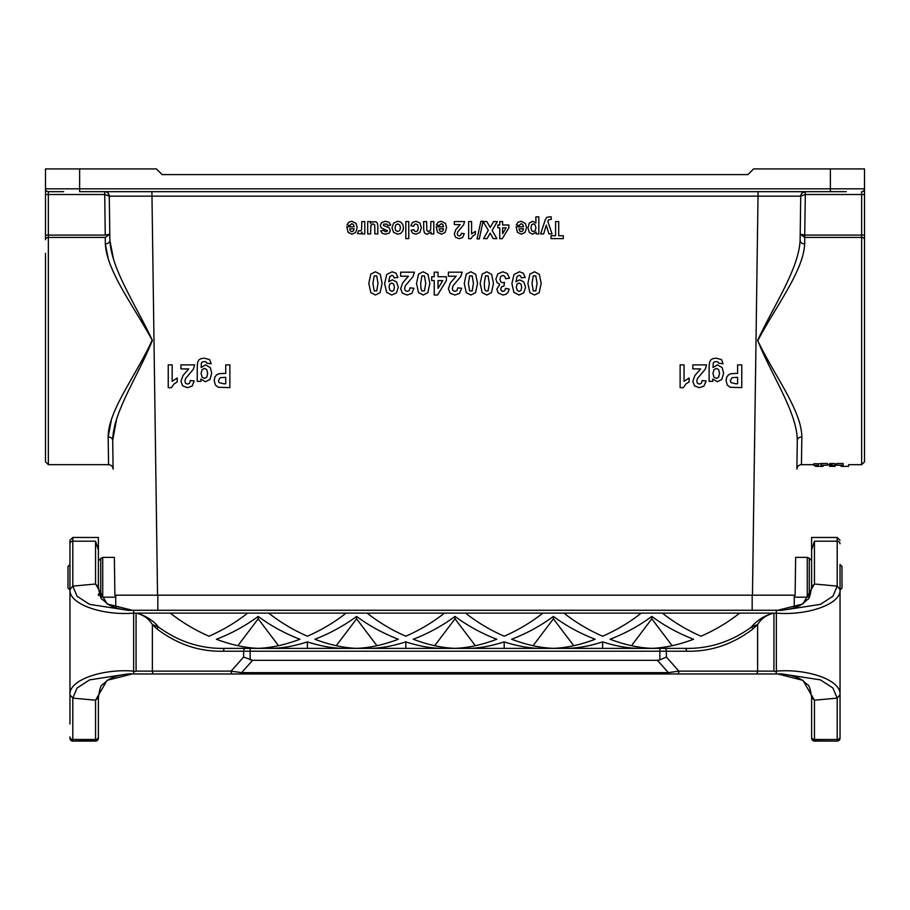 <?xml version="1.0" encoding="UTF-8"?>
<svg xmlns="http://www.w3.org/2000/svg" width="910" height="910" viewBox="0 0 910 910"><rect width="100%" height="100%" fill="white"/><g stroke="black" fill="none" stroke-linecap="round" stroke-linejoin="round"><path stroke-width="1.36" d="M736.952 673.969L668.372 673.969L668.372 672.627L657.384 660.319L659.852 659.921L659.852 651.219L666.37 651.219L666.37 657.054L659.852 659.921M176.312 673.969L173.048 673.969M475.338 645.702L455 618.823L455 616.434C442.192 625.875 428.269 633.485 413.231 639.252C428.121 644.871 442.044 647.897 455 648.341C467.956 647.897 481.879 644.871 496.769 639.252C481.731 633.485 467.808 625.875 455 616.434M434.661 645.702L455 618.823M573.744 645.702L553.405 618.823L533.067 645.702M553.405 616.434C540.597 625.875 526.674 633.485 511.636 639.252C526.526 644.871 540.449 647.897 553.405 648.341C566.361 647.897 580.284 644.871 595.174 639.252C580.136 633.485 566.213 625.875 553.405 616.434L553.405 618.823M672.149 645.702L651.81 618.823L631.472 645.702M651.81 616.434C639.002 625.875 625.079 633.485 610.041 639.252C624.931 644.871 638.854 647.897 651.81 648.341C664.766 647.897 678.689 644.871 693.579 639.252C678.541 633.485 664.618 625.875 651.81 616.434L651.81 618.823M336.256 645.702L356.595 618.823L376.933 645.702M356.595 616.434C343.787 625.875 329.864 633.485 314.826 639.252C329.716 644.871 343.639 647.897 356.595 648.341C369.551 647.897 383.474 644.871 398.364 639.252C383.326 633.485 369.403 625.875 356.595 616.434L356.595 618.823M237.851 645.702L258.19 618.823L278.528 645.702M258.19 616.434C245.381 625.875 231.458 633.485 216.421 639.252C231.311 644.871 245.234 647.897 258.19 648.341C271.146 647.897 285.069 644.871 299.959 639.252C284.921 633.485 270.998 625.875 258.19 616.434L258.19 618.823M136.648 613.112L136.068 613.112C143.279 614.739 148.717 618.55 152.38 624.556L156.907 628.821A2.844 1.331 131.2 0 1 158.545 627.047C178.804 641.846 200.996 648.955 225.123 648.375A2.844 1.627 90 0 0 223.496 651.219L243.63 651.219L243.63 657.054L231.072 671.125L152.38 671.125L152.38 624.556L158.533 627.047C153.198 620.449 145.896 615.797 136.648 613.112L170.329 613.112C181.954 622.315 194.831 630.016 208.993 636.226C223.143 630.016 236.031 622.315 247.645 613.112L268.734 613.112C280.36 622.315 293.236 630.016 307.398 636.226C321.548 630.016 334.436 622.315 346.05 613.112L367.139 613.112C378.765 622.315 391.641 630.016 405.803 636.226C419.954 630.016 432.83 622.315 444.455 613.112L465.545 613.112C477.17 622.315 490.046 630.016 504.197 636.226C518.359 630.016 531.235 622.315 542.861 613.112L563.95 613.112C575.564 622.315 588.452 630.016 602.602 636.226C616.764 630.016 629.64 622.315 641.266 613.112L662.355 613.112C673.969 622.315 686.857 630.016 701.007 636.226C715.169 630.016 728.045 622.315 739.671 613.112L773.352 613.112C764.104 615.797 756.802 620.449 751.467 627.047L757.62 624.556C761.215 618.618 766.652 614.796 773.932 613.112L773.352 613.112M639.48 648.375C628.162 648.33 615.877 646.168 602.602 641.88L602.602 648.375M602.602 641.88C589.339 646.168 577.054 648.33 565.736 648.375M657.384 660.319L252.616 660.319L241.628 672.627L231.072 671.125A2.844 1.627 90 0 0 232.698 673.969L133.656 673.969L133.656 671.125L133.656 673.969L128.39 673.866L89.59 679.884L77.088 687.994L72.8 698.106L69.956 694.705L69.956 696.15M69.956 724.019L69.956 589.532C68.694 604.456 103.251 615.74 133.656 613.112L133.633 610.269L776.344 610.269L776.344 673.969L781.61 673.866L820.41 679.884L832.912 687.994L837.2 698.106L840.044 694.705L840.044 696.15M777.447 610.303L781.565 610.371L820.399 604.365L832.912 596.255L837.2 586.131L840.044 589.532C841.306 604.456 806.749 615.74 776.344 613.112L773.932 613.112L773.932 671.125L776.344 671.876L776.344 671.125C806.749 668.486 841.306 679.781 840.044 694.705L840.044 564.518M225.123 648.375L684.877 648.375C709.004 648.955 731.196 641.846 751.455 627.047A2.844 1.331 48.8 0 1 753.093 628.821C732.823 644.371 710.63 651.833 686.504 651.219L666.37 651.219A2.844 1.627 90 0 0 664.744 648.375L684.877 648.375A2.844 1.627 90 0 1 686.504 651.219M773.932 671.125L757.62 671.125L757.62 624.556L753.093 628.821M250.148 648.375L250.148 651.219L659.852 651.219L659.852 648.375L664.744 648.375M666.37 657.054L678.928 671.125L668.372 672.627L241.628 672.627L241.628 673.969L232.698 673.969M243.63 657.054L252.616 660.319M69.956 694.705C68.694 679.781 103.251 668.486 133.656 671.125L133.656 613.112L136.068 613.112L136.068 671.125L133.656 671.876M344.264 648.375C332.946 648.33 320.661 646.168 307.398 641.88C294.123 646.168 281.838 648.33 270.52 648.375M307.398 641.88L307.398 648.375M442.67 648.375C431.351 648.33 419.066 646.168 405.803 641.88C392.528 646.168 380.243 648.33 368.925 648.375M405.803 641.88L405.803 648.375M541.075 648.375C529.756 648.33 517.471 646.168 504.197 641.88L504.197 648.375M504.197 641.88C490.934 646.168 478.649 648.33 467.33 648.375M97.211 740.547L72.8 741.081A2.844 2.844 0 0 1 69.956 738.237L69.956 736.907A2.844 2.582 180 0 0 72.8 739.477L72.8 741.081L95.55 741.081A2.844 2.844 0 0 0 98.394 738.237L98.394 724.019M132.553 610.303L128.435 610.371L89.601 604.365L77.088 596.255L72.8 586.131L69.956 589.532L69.956 540.312L69.956 564.518L68 566.475L68 588.087L70.013 590.101M98.394 550.015L98.394 586.836C99.599 595.22 100.919 599.394 102.318 599.349L107.346 603.717C116.173 610.178 130.141 610.121 132.416 610.303L107.141 603.956L95.55 584.004L95.55 541.2L98.394 550.015L98.394 537.469L72.8 537.469L72.8 586.131L95.55 584.004L98.394 586.882M132.348 673.935L107.084 680.327L95.55 700.222L72.8 698.106L72.8 739.477L95.55 739.477L95.55 700.222L98.394 697.356M132.394 673.935C130.039 674.117 116.093 674.082 107.289 680.555L102.455 684.73C100.965 684.752 99.611 688.972 98.394 697.401L98.394 738.237M98.394 537.469L98.394 560.537L102.728 557.375L102.728 597.188L100.726 596.357L100.726 558.205M98.394 594.025L98.394 595.527M136.068 671.125L152.38 671.125A2.844 1.627 90 0 0 154.006 673.969L132.53 673.935M776.344 671.876L776.344 673.969L755.994 673.969L777.47 673.935M811.606 550.015L811.606 586.859C810.401 595.22 809.081 599.394 807.682 599.349L802.654 603.717C793.827 610.178 779.859 610.121 777.584 610.303L802.859 603.956L814.45 584.004L837.2 586.131L837.2 537.469L811.606 537.469L811.606 550.015L814.45 541.2L837.2 541.2A2.844 2.582 0 0 1 840.044 543.77M811.606 537.469L811.606 560.537L809.274 558.205L809.274 596.357L807.272 597.188L807.272 557.375L809.274 558.205M813.46 740.899L837.2 741.081A2.844 2.844 0 0 0 840.044 738.237L840.044 694.705M777.606 673.935C779.961 674.117 793.907 674.082 802.711 680.555L807.545 684.73C809.035 684.752 810.389 688.972 811.606 697.401L814.45 700.222L814.45 741.081A2.844 2.844 0 0 1 811.606 738.237A2.844 2.844 0 0 0 814.45 741.081L837.2 741.081L837.2 739.477L814.45 739.477A2.844 2.582 180 0 1 811.606 736.907L811.606 724.019M840.044 724.019L840.044 738.237M814.45 541.2L814.45 584.004L811.606 586.836M811.606 697.379L811.606 736.907M777.652 673.935L802.916 680.327L814.45 700.222L837.2 698.106L837.2 739.477A2.844 2.582 180 0 0 840.044 736.907M677.302 673.969A2.844 1.627 90 0 0 678.928 671.125L757.62 671.125A2.844 1.627 90 0 1 755.994 673.969L241.628 673.969M807.272 557.375L795.647 557.375L795.112 595.197L114.887 595.197L114.353 557.375L102.728 557.375M111.361 420.022L108.153 436.971C108.244 410.33 136.034 375.773 152.163 340.158C133.486 305.737 106.857 271.214 105.332 243.914L105.241 237.419L48.344 237.419L48.344 464.669L45.5 461.825L45.5 253.378M804.759 235.099L861.656 235.099L861.656 194.512L805.316 194.512L804.736 235.099L800.197 234.154L804.759 235.099L804.759 237.419L861.656 237.419L804.702 237.419L800.197 234.154L800.732 196.15L800.117 240.376L800.732 196.15L109.268 196.15L104.752 194.512L45.5 194.512L45.5 239.739A2.844 2.321 0 0 1 48.344 237.419L48.344 235.099L105.264 235.099L109.803 234.154L105.298 237.419L109.803 234.154L109.882 240.376L109.268 196.15L109.882 240.376C111.338 269.121 135.886 304.873 152.38 340.431C137.74 376.706 112.942 412.503 112.703 440.44L113.113 469.15L112.703 440.44L116.446 420.022M45.5 194.512L45.5 168.919L156.406 168.919L162.094 174.606L747.906 174.606L753.594 168.919L864.5 168.919L864.5 235.099L861.656 235.099L861.656 464.669L864.5 461.825L864.5 425.709M813.858 465.476L813.858 463.759L818.295 463.759L818.295 465.476L813.858 465.476L818.295 465.476M821.025 463.497L827.463 463.497L827.463 465.226L821.025 465.226C813.824 466.728 813.824 466.728 821.025 465.226C813.824 466.728 813.824 466.728 821.025 465.226L821.025 463.497L818.295 464.054M804.759 237.419L804.667 243.914C803.337 271.203 776.093 305.828 757.757 340.704C774.558 375.887 801.471 410.308 801.846 436.971L801.437 464.669L813.858 464.669M832.002 465.249L832.002 463.52L835.05 463.656L835.141 465.499L829.51 465.454L829.749 463.52L830.978 463.52L830.75 465.454M830.978 463.85L832.002 463.918M843.126 463.497L836.688 463.497L836.688 465.226L843.126 465.226C850.338 466.728 850.338 466.728 843.126 465.226C850.338 466.728 850.338 466.728 843.126 465.226L843.126 463.497C850.338 465.021 850.338 465.021 843.126 463.497M113.488 259.066L109.882 240.376A4.55 3.481 179.2 0 1 105.332 243.914L108.29 259.066M108.563 464.669L108.153 436.971A4.55 3.538 179.2 0 1 112.703 440.44L113.113 469.15C112.806 466.432 111.293 464.942 108.563 464.669L48.344 464.669M802.097 192.977L800.732 196.15A4.55 4.55 0 0 1 805.282 191.669L802.097 192.977L800.732 196.15A4.55 4.55 0 0 1 805.282 191.669L805.316 194.512L800.732 196.15L800.117 240.376C798.707 268.928 774.217 304.77 757.62 340.374C772.146 376.603 797.023 412.31 797.296 440.44L796.887 469.15C797.194 466.432 798.707 464.942 801.437 464.669M104.752 194.512L104.718 191.669A4.55 4.55 0 0 1 109.268 196.15L109.803 234.154M63.7 191.669L48.344 191.669A2.844 2.844 0 0 1 45.5 188.825L830.375 188.825L830.375 168.919M846.3 191.669L79.625 191.669L79.625 168.919M864.5 461.825L864.5 235.099M797.296 440.44A4.55 3.538 -179.2 0 1 801.846 436.971M800.197 234.154L800.117 240.376A4.55 3.481 -179.2 0 0 804.667 243.914M864.5 194.512L861.656 194.512L861.656 191.669A2.844 2.844 0 0 0 864.5 188.825L830.375 188.825L830.375 191.669M48.344 191.669A2.844 2.844 0 0 1 45.5 188.825A2.844 2.844 0 0 0 48.344 191.669L48.344 235.099L45.5 235.099M829.51 465.988L835.141 465.863L829.51 466.091M829.51 464.157L829.51 465.863M835.141 466.022L832.002 466.125L835.141 466.125M835.141 466.375L829.51 466.318L835.141 466.318M827.463 465.226C821.582 466.739 821.582 466.739 827.463 465.226M834.732 463.52L834.732 465.249C837.814 465.954 827.179 465.954 829.749 465.249L829.749 463.52M836.688 465.226C842.569 466.739 842.569 466.739 836.688 465.226M817.953 465.476L814.2 465.476L817.953 465.476M816.247 465.237L814.905 465.556L816.27 465.522M815.929 465.454L815.246 465.454M102.728 597.188L115.206 597.188L115.206 595.197M99.998 595.629L100.726 596.357M794.794 595.197L794.794 597.188L807.272 597.188M839.987 564.462L842 566.475L842 588.087L840.044 590.044M794.259 595.197L794.259 607.88M115.741 595.197L115.741 607.88M168.248 387.705L168.248 364.864L172.172 364.864L172.172 381.301L177.234 377.991L177.234 381.95L173.901 384.077L171.433 387.705L168.248 387.705M188.734 368.914L180.942 368.914L180.942 364.864L194.694 364.864L193.352 369.221L185.685 378.401L184.878 381.074L185.583 383.315L187.528 384.1L189.485 383.269L190.326 380.539L194.239 380.971L192.044 386.147L187.437 387.705L182.671 385.897L180.942 381.381L183.001 375.546L188.734 368.914M197.243 381.347L197.243 366.559L197.675 362.191L198.892 359.928L200.974 358.642L204.272 358.176L209.63 359.609L211.188 363.784L206.706 363.17L206.195 361.987L204.431 361.52L202.134 362.032L201.349 363.124L201.167 367.538L205.603 364.864L210.346 367.674L211.712 373.202L209.914 379.538L205.455 381.722L200.917 379.038L200.917 381.347L197.243 381.347M223.052 373.453L225.737 373.453L225.737 364.864L229.877 364.864L229.877 387.614L218.32 387.273L215.386 385.055L214.191 380.619L214.874 377.093L216.614 374.852L218.764 373.783L223.052 373.453M223.746 383.77L225.737 383.77L225.737 377.309L220.209 377.673L218.445 380.562L219.105 382.61L223.746 383.77M346.778 226.795L354.149 226.795L353.433 224.52L351.738 223.712L349.872 225.487L346.938 224.941L348.723 222.211L351.772 221.278L356.072 223.382L357.175 227.636L355.719 232.448L352.068 234.188L348.155 232.368L346.778 226.795M354.104 228.797L349.702 228.797L350.361 230.947L351.886 231.686L353.478 230.912L354.104 228.797M357.573 233.574L358.483 230.719L360.917 230.878L361.588 229.513L361.839 221.551L364.785 221.551L364.785 233.915L362.055 233.915L362.055 232.152L360.792 233.79L357.573 233.574M367.708 233.915L367.708 221.551L370.438 221.551L370.438 223.405L372.042 221.847L376.137 221.824L377.434 223.359L377.821 226.089L377.821 233.915L374.886 233.915L374.715 225.043L373.032 223.769L370.87 225.362L370.643 233.915L367.708 233.915M390.731 225.077L387.774 225.578L387.012 224.133L383.679 224.099L383.508 225.589L389.002 227.614L390.322 230.389L389.184 233.096L385.635 234.188L382.245 233.358L380.721 230.924L383.485 230.355L385.59 231.834L387.592 230.81L381.256 227.853L380.334 225.418L381.62 222.495L385.396 221.278L389.002 222.302L390.731 225.077M397.92 277.425L394.121 277.891L393.393 275.98L391.846 275.366L389.776 276.606L388.684 281.759L392.392 279.848L396.555 281.918L398.318 287.31L396.453 292.895L391.744 295.011L386.636 292.337L384.634 283.522L386.716 274.524L392.142 271.772L396.021 273.182L397.92 277.425M408.453 276.219L400.65 276.219L400.65 272.17L414.414 272.17L413.072 276.515L405.405 285.695L404.597 288.368L405.303 290.608L407.248 291.393L409.204 290.574L410.046 287.844L413.948 288.277L411.764 293.441L407.145 295.011L402.391 293.191L400.65 288.675L402.721 282.851L408.453 276.219M405.814 238.613L405.814 221.551L408.761 221.551L408.761 238.613L405.814 238.613M410.99 230.253L413.891 229.673L414.562 231.129L415.904 231.618L417.656 230.776L418.316 227.955L417.644 224.85L415.859 223.94L414.482 224.463L413.732 226.283L410.842 225.737L412.571 222.404L415.995 221.278L419.885 222.984L421.341 227.716L419.885 232.482L415.938 234.188L412.708 233.222L410.99 230.253M423.673 229.229L423.673 221.551L426.619 221.551L426.801 230.446L428.439 231.686L430.646 229.991L430.874 221.551L433.808 221.551L433.808 233.915L431.078 233.915L431.078 232.095L427.416 234.188L425.63 233.802L424.413 232.801L423.673 229.229M431.693 280.576L431.693 276.742L434.229 276.742L434.229 272.17L438.028 272.17L438.028 276.742L446.412 276.742L446.412 280.564L437.528 295.011L434.229 295.011L434.229 280.576L431.693 280.576M436.186 226.795L443.568 226.795L442.851 224.52L441.157 223.712L439.28 225.487L436.345 224.941L438.131 222.211L441.191 221.278L445.49 223.382L446.582 227.636L445.138 232.448L441.486 234.188L437.562 232.368L436.186 226.795M438.028 280.576L438.028 288.356L442.738 280.576L438.028 280.576M443.511 228.797L439.109 228.797L439.769 230.947L441.304 231.686L442.897 230.912L443.511 228.797M456.172 276.219L448.38 276.219L448.38 272.17L462.132 272.17L460.801 276.515L453.123 285.695L452.315 288.368L453.021 290.608L454.966 291.393L456.922 290.574L457.764 287.844L461.677 288.277L459.482 293.441L454.875 295.011L450.109 293.191L448.38 288.675L450.45 282.851L456.172 276.219M460.141 224.588L454.306 224.588L454.306 221.551L464.623 221.551L463.611 224.815L457.866 231.697L457.252 233.699L457.787 235.383L459.243 235.974L460.71 235.349L461.336 233.301L464.271 233.631L462.633 237.51L459.175 238.682L455.603 237.317L454.306 233.938L455.853 229.559L460.141 224.588M468.639 238.682L468.639 221.551L471.585 221.551L471.585 233.881L475.384 231.402L475.384 234.37L472.882 235.952L471.027 238.682L468.639 238.682M479.274 238.909L477.067 238.909L480.912 221.255L483.073 221.255L479.274 238.909M483.073 221.551L486.816 221.551L490.217 227.454L493.629 221.551L497.349 221.551L492.105 230.457L496.86 238.613L493.231 238.613L490.16 233.131L487.134 238.613L483.551 238.613L488.317 230.321L483.073 221.551M509.498 278.198L505.698 278.71L504.72 276.242L502.798 275.4L500.75 276.424L499.909 279.177L500.705 281.781L502.65 282.748L504.459 282.43L504.015 285.979L501.592 286.741L500.75 288.914L501.364 290.745L503.002 291.427L504.72 290.654L505.585 288.379L509.202 289.073L508.064 292.36L505.937 294.305L502.889 295.011L498.248 292.963L496.814 289.175L499.761 284.398L496.951 282.51L495.893 278.995L497.861 273.887L502.764 271.783L507.37 273.557L509.498 278.198M497.838 227.864L497.838 224.986L499.749 224.986L499.749 221.551L502.604 221.551L502.604 224.986L508.883 224.986L508.883 227.853L502.229 238.682L499.749 238.682L499.749 227.864L497.838 227.864M502.604 227.864L502.604 233.688L506.131 227.864L502.604 227.864M525.184 277.425L521.385 277.891L520.657 275.98L519.11 275.366L517.039 276.606L515.947 281.759L519.644 279.848L523.819 281.918L525.571 287.31L523.716 292.895L519.007 295.011L513.888 292.337L511.898 283.522L513.979 274.524L519.394 271.772L523.284 273.182L525.184 277.425M516.095 226.795L523.477 226.795L522.761 224.52L521.066 223.712L519.189 225.487L516.254 224.941L518.04 222.211L521.1 221.278L525.389 223.382L526.492 227.636L525.047 232.448L521.396 234.188L517.471 232.368L516.095 226.795M523.421 228.797L519.018 228.797L519.678 230.947L521.214 231.686L522.806 230.912L523.421 228.797M535.876 223.075L535.876 216.853L538.822 216.853L538.822 233.915L536.081 233.915L536.081 232.095L532.612 234.188L529.324 232.505L527.971 227.807L529.324 222.984L532.634 221.278L535.876 223.075M543.668 233.915L540.62 233.915L545.249 219.867L546.796 217.285L551.085 216.728L551.346 219.299L548.582 219.81L547.831 221.517L552.063 233.915L548.923 233.915L546.273 225.134L543.668 233.915M551.062 238.613L551.062 235.724L555.601 235.724L555.601 221.551L558.706 221.551L558.706 235.724L563.267 235.724L563.267 238.613L551.062 238.613M680.123 387.705L680.123 364.864L684.047 364.864L684.047 381.301L689.109 377.991L689.109 381.95L685.776 384.077L683.308 387.705L680.123 387.705M700.609 368.914L692.817 368.914L692.817 364.864L706.569 364.864L705.227 369.221L697.56 378.401L696.753 381.074L697.458 383.315L699.403 384.1L701.36 383.269L702.202 380.539L706.114 380.971L703.919 386.147L699.312 387.705L694.546 385.897L692.817 381.381L694.876 375.546L700.609 368.914M709.117 381.347L709.117 366.559L709.55 362.191L710.767 359.928L712.848 358.642L716.147 358.176L721.505 359.609L723.063 363.784L718.582 363.17L718.07 361.987L716.307 361.52L714.009 362.032L713.224 363.124L713.042 367.538L717.478 364.864L722.221 367.674L723.587 373.202L721.789 379.538L717.33 381.722L712.792 379.038L712.792 381.347L709.117 381.347M734.927 373.453L737.612 373.453L737.612 364.864L741.752 364.864L741.752 387.614L730.195 387.273L727.261 385.055L726.066 380.619L726.749 377.093L728.489 374.852L730.639 373.783L734.927 373.453M735.621 383.77L737.612 383.77L737.612 377.309L732.084 377.673L730.32 380.562L730.98 382.61L735.621 383.77M201.087 373.339L202.043 377.138L204.443 378.378L206.775 377.161L207.685 373.453L206.775 369.608L204.523 368.391L202.088 369.642L201.087 373.339M370.814 292.656L368.812 283.385L370.825 274.103L375.455 271.783L380.278 274.331L382.109 283.431L380.096 292.679L375.455 295.011L370.814 292.656M372.918 283.385L374.192 290.893L376.729 290.893L378.003 283.385L376.729 275.889L374.192 275.901L372.918 283.385M389.81 284.034L389.036 286.957L389.912 290.233L391.926 291.393L393.734 290.438L394.462 287.31L393.677 284.079L391.721 283.044L389.81 284.034M393.609 232.368L392.005 227.762L393.62 223.121L397.727 221.278L400.65 222.04L402.755 224.292L403.483 227.91L402.755 231.06L400.707 233.392L397.75 234.188L393.609 232.368M395.02 227.75L395.804 230.548L397.738 231.527L399.672 230.548L400.457 227.727L399.672 224.918L397.738 223.94L395.804 224.918L395.02 227.75M418.532 292.656L416.53 283.385L418.543 274.103L423.184 271.783L427.996 274.331L429.838 283.431L427.825 292.679L423.184 295.011L418.532 292.656M420.647 283.385L421 288.891L421.921 290.893L424.458 290.893L425.732 283.385L424.447 275.889L421.91 275.901L420.647 283.385M466.25 292.656L464.259 283.385L466.273 274.103L470.902 271.783L475.725 274.331L477.557 283.431L475.543 292.679L470.902 295.011L466.25 292.656M468.366 283.385L469.64 290.893L472.176 290.893L473.45 283.385L472.176 275.889L469.64 275.901L468.366 283.385M482.163 292.656L480.161 283.385L482.175 274.103L486.816 271.783L491.627 274.331L493.47 283.431L491.457 292.679L486.816 295.011L482.163 292.656M484.268 283.385L484.632 288.891L485.553 290.893L488.09 290.893L489.352 283.385L488.078 275.889L485.542 275.901L484.268 283.385M517.073 284.034L516.3 286.957L517.176 290.233L519.189 291.393L520.998 290.438L521.714 287.31L520.929 284.079L518.973 283.044L517.073 284.034M529.882 292.656L527.891 283.385L529.904 274.103L534.534 271.783L539.357 274.331L541.188 283.431L539.175 292.679L534.534 295.011L529.882 292.656M530.962 227.784L531.667 230.662L533.408 231.606L535.194 230.685L535.91 227.944L535.171 224.861L533.351 223.871L531.645 224.781L530.962 227.784M531.997 283.385L533.271 290.893L535.808 290.893L537.082 283.385L535.808 275.889L533.271 275.901L531.997 283.385M712.962 373.339L713.918 377.138L716.318 378.378L718.65 377.161L719.56 373.453L718.65 369.608L716.397 368.391L713.963 369.642L712.962 373.339M170.329 613.112L247.645 613.112M268.734 613.112L346.05 613.112M367.139 613.112L444.455 613.112M739.671 613.112L662.355 613.112M641.266 613.112L563.95 613.112M542.861 613.112L465.545 613.112M156.907 628.821C177.177 644.371 199.37 651.833 223.496 651.219M250.148 659.921L250.148 651.219L243.63 651.219A2.844 1.627 90 0 1 245.256 648.375M95.55 741.081L95.55 739.477A2.844 2.582 0 0 0 98.394 736.907M95.55 541.2L72.8 541.2A2.844 2.582 180 0 0 69.956 543.77M752.456 595.197L758.087 191.669M151.913 191.669L157.544 595.197M105.241 235.099L104.684 191.669M805.248 194.512L805.282 191.669M804.736 235.099L804.702 237.419M864.5 239.739A2.844 2.321 180 0 0 861.656 237.419M752.172 595.197L752.172 610.269M157.828 595.197L157.828 610.269M72.8 537.469L69.956 540.312M133.656 610.269L128.435 610.371M133.656 673.969L128.39 673.866M837.2 537.469L840.044 540.312M776.344 610.269L781.565 610.371M776.344 673.969L781.61 673.866M827.463 464.669L829.51 464.669M835.141 464.669L836.688 464.669M841.113 466.375L848.564 466.375L848.564 464.669L861.656 464.669M109.268 196.15L107.903 192.977L109.268 196.15M815.599 465.715L815.599 466.375L823.038 466.375M810.002 595.629L809.274 596.357"/></g></svg>
